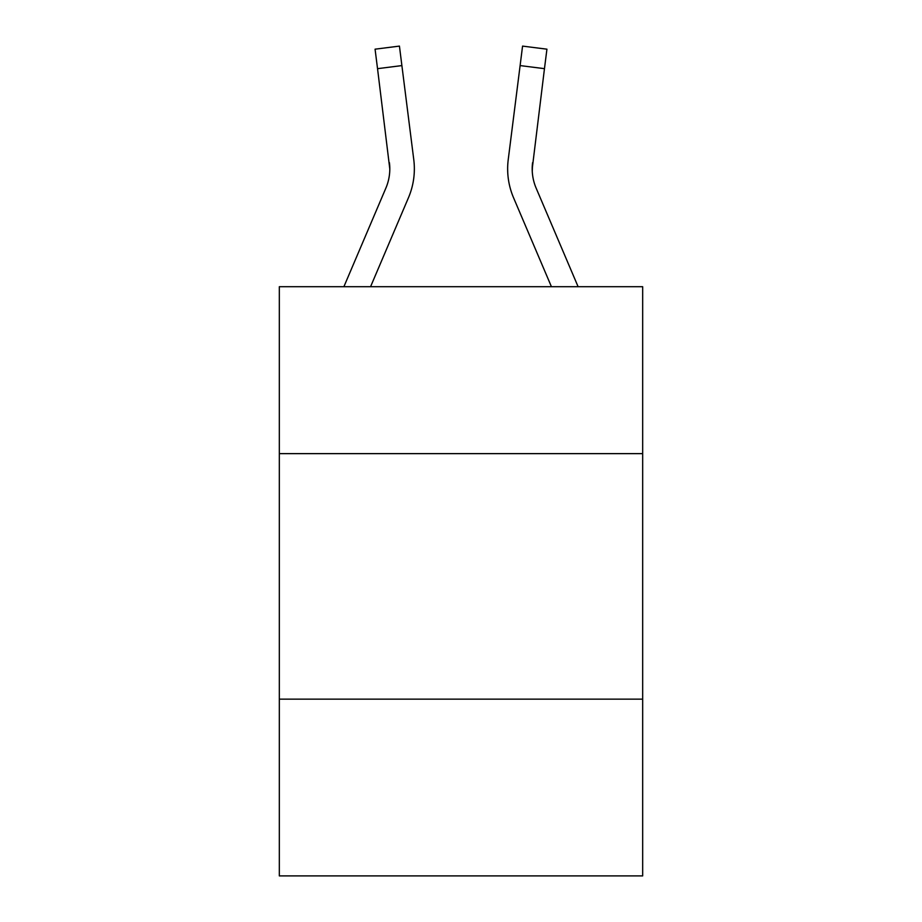 <?xml version="1.0" encoding="UTF-8"?>
<svg xmlns="http://www.w3.org/2000/svg" width="922" height="922" viewBox="0 0 922 922"><rect width="100%" height="100%" fill="white"/><g stroke="black" fill="none" stroke-linecap="round" stroke-linejoin="round"><path stroke-width="1.38" d="M642.669 453.636L642.669 286.696L279.331 286.696L279.331 453.636L642.669 453.636L642.669 875.9L279.331 875.9L279.331 453.636M642.669 699.141L279.331 699.141M408.469 197.7L370.575 286.696L408.469 197.7A73.656 73.656 0 0 0 413.771 159.621L401.888 65.589L377.536 68.666L375.07 49.177L399.433 46.1L401.888 65.589M343.894 286.696L385.88 188.088A49.097 49.097 -167.9 0 0 389.799 168.945L377.536 68.666M414.266 172.426L414.358 169.429M413.402 156.671L413.771 159.621L413.402 156.671M578.106 286.696L536.12 188.088A49.097 49.097 167.9 0 1 532.201 168.933L544.464 68.666L520.112 65.589L522.567 46.1L546.93 49.177L522.567 46.1L546.93 49.177L522.567 46.1L546.93 49.177L522.567 46.1L546.93 49.177L522.567 46.1L546.93 49.177L522.567 46.1L546.93 49.177L522.567 46.1L546.93 49.177L522.567 46.1L546.93 49.177L522.567 46.1L546.93 49.177L522.567 46.1L546.93 49.177L522.567 46.1L546.93 49.177L522.567 46.1L546.93 49.177L522.567 46.1L546.93 49.177L522.567 46.1L546.93 49.177L544.464 68.666M513.531 197.7L551.425 286.696L513.531 197.7A73.656 73.656 0 0 1 508.229 159.621L520.112 65.589M532.259 171.25L532.582 162.698A49.097 49.097 0 0 0 536.12 188.088A49.097 49.097 0 0 1 532.201 168.933L532.582 162.698M536.12 188.088A49.097 49.097 0 0 1 532.201 168.933A49.097 49.097 0 0 0 536.12 188.088A49.097 49.097 0 0 1 532.201 168.933A49.097 49.097 0 0 0 536.12 188.088A49.097 49.097 0 0 1 532.201 168.933A49.097 49.097 0 0 0 536.12 188.088A49.097 49.097 0 0 1 532.201 168.933A49.097 49.097 0 0 0 536.12 188.088A49.097 49.097 0 0 1 532.201 168.933A49.097 49.097 0 0 0 536.12 188.088A49.097 49.097 0 0 1 532.201 168.933A49.097 49.097 0 0 0 536.12 188.088A49.097 49.097 0 0 1 532.201 168.933A49.097 49.097 0 0 0 536.12 188.088A49.097 49.097 0 0 1 532.201 168.933A49.097 49.097 0 0 0 536.12 188.088A49.097 49.097 0 0 1 532.201 168.933A49.097 49.097 0 0 0 536.12 188.088A49.097 49.097 0 0 1 532.201 168.933A49.097 49.097 0 0 0 536.12 188.088A49.097 49.097 0 0 1 532.201 168.933M385.88 188.088A49.097 49.097 0 0 0 389.799 168.945A49.097 49.097 0 0 1 385.88 188.088A49.097 49.097 0 0 0 389.799 168.945A49.097 49.097 0 0 1 385.88 188.088A49.097 49.097 0 0 0 389.799 168.945A49.097 49.097 0 0 1 385.88 188.088A49.097 49.097 0 0 0 389.799 168.945A49.097 49.097 0 0 1 385.88 188.088A49.097 49.097 0 0 0 389.799 168.945A49.097 49.097 0 0 1 385.88 188.088A49.097 49.097 0 0 0 389.799 168.945L389.418 162.698A49.097 49.097 0 0 1 385.88 188.088M414.358 168.818L414.266 172.449L414.358 168.818M375.07 49.177L399.433 46.1M507.642 168.818L507.734 172.449L507.642 168.818M546.93 49.177L522.567 46.1"/></g></svg>
